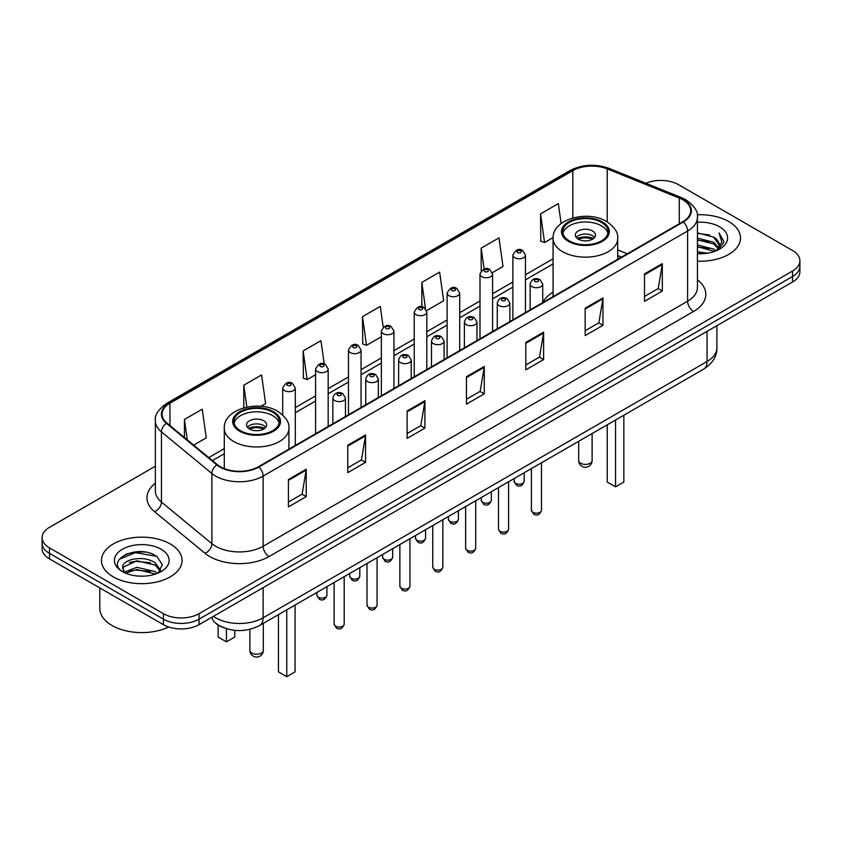 <?xml version="1.0" encoding="UTF-8"?>
<svg xmlns="http://www.w3.org/2000/svg" width="842" height="842" viewBox="0 0 842 842"><rect width="100%" height="100%" fill="white"/><g stroke="black" fill="none" stroke-linecap="round" stroke-linejoin="round"><path stroke-width="1.26" d="M553.078 292.111A44.489 25.681 0 0 0 542.732 302.499M621.354 257.199L617.712 255.726M223.204 627.49A25.176 14.535 180 0 1 216.11 623.564L214.963 622.606A16.787 11.23 129.5 0 1 212.037 617.144M145.119 552.089A33.575 19.387 0 0 0 125.469 554.425M155.37 466.205L49.478 527.345A25.176 14.535 0 0 0 42.1 537.617L42.1 548.584A25.176 14.535 0 0 0 49.478 558.867L163.422 624.659A25.176 14.535 0 0 0 199.038 624.659L792.522 282.007A25.176 14.535 0 0 0 799.9 271.724L799.9 266.24A25.176 14.535 0 0 1 792.522 276.523A25.176 14.535 0 0 0 799.9 266.24L799.9 260.757A25.176 14.535 0 0 0 792.522 250.484L678.578 184.693A25.176 14.535 0 0 0 645.888 183.251M42.1 537.617A25.176 14.535 0 0 0 49.478 547.9L163.422 613.692A25.176 14.535 0 0 0 199.038 613.692L199.038 619.175L792.522 276.523L199.038 619.175A25.176 14.535 0 0 1 163.422 619.175A25.176 14.535 0 0 0 199.038 619.175L199.038 624.659M49.478 547.9L49.478 553.383L163.422 619.175L49.478 553.383A25.176 14.535 0 0 1 42.1 543.101A25.176 14.535 0 0 0 49.478 553.383L49.478 558.867M728.73 221.53A40.29 23.26 0 0 0 697.239 214.784A40.29 23.26 0 0 1 728.73 221.53A40.29 23.26 0 0 1 740.528 237.981A40.29 23.26 0 0 0 728.73 221.53M170.252 543.964A40.29 23.26 0 0 0 126.342 538.922A40.29 23.26 0 0 0 101.472 560.404A40.29 23.26 0 0 0 113.27 576.854A40.29 23.26 0 0 0 157.18 581.896A40.29 23.26 0 0 0 182.051 560.404A40.29 23.26 0 0 0 170.252 543.964A40.29 23.26 0 0 0 126.342 538.922A40.29 23.26 0 0 0 101.472 560.404A40.29 23.26 0 0 0 113.27 576.854A40.29 23.26 0 0 0 157.18 581.896A40.29 23.26 0 0 0 182.051 560.404A40.29 23.26 0 0 0 170.252 543.964M682.851 199.764A26.86 15.503 180 0 1 690.714 210.732A26.86 15.503 180 0 1 682.851 221.699L258.389 466.763A26.86 15.503 180 0 1 217.394 464.689L166.948 423.094A26.86 15.503 180 0 1 162.085 414.201A26.86 15.503 180 0 1 169.947 403.234L572.813 170.642A26.86 15.503 180 0 1 607.219 168.905L679.262 198.028A26.86 15.503 180 0 1 682.851 199.764M683.325 199.491A27.533 15.893 0 0 0 679.652 197.712L607.598 168.589A27.533 15.893 0 0 0 572.339 170.368L169.474 402.96A27.533 15.893 0 0 0 166.39 423.315L216.836 464.91A27.533 15.893 0 0 0 258.862 467.036L683.325 221.972A27.533 15.893 0 0 0 683.325 199.491M288.417 479.508L288.417 506.926L306.214 496.643L306.214 469.226L288.417 479.508M288.417 502.053L302.131 494.138L306.151 470.141A6.715 3.873 -120 0 0 306.214 469.226M302.004 494.212L306.214 496.643M347.767 445.239L347.767 472.657L365.565 462.374L365.565 434.967L347.767 445.239M347.767 467.794L361.481 459.879L365.491 435.872A6.715 3.873 -120 0 0 365.565 434.967M361.355 459.942L365.565 462.374M407.118 410.98L407.118 438.387L424.915 428.115L424.915 400.697L407.118 410.98M407.118 433.525L420.821 425.61L424.842 401.613A6.715 3.873 -120 0 0 424.915 400.697M420.705 425.684L424.915 428.115M644.509 273.924L644.509 301.331L662.317 291.048L662.317 263.641L644.509 273.924M644.509 296.468L658.223 288.553L662.244 264.546A6.715 3.873 -120 0 0 662.317 263.641M658.097 288.617L662.317 291.048M585.158 308.183L585.158 335.6L602.967 325.317L602.967 297.91L585.158 308.183M585.158 330.738L598.872 322.812L602.893 298.815A6.715 3.873 -120 0 0 602.967 297.91M598.757 322.886L602.967 325.317M525.808 342.452L525.808 369.859L543.616 359.587L543.616 332.169L525.808 342.452M525.808 364.996L539.522 357.082L543.543 333.085A6.715 3.873 -120 0 0 543.616 332.169M539.406 357.155L543.616 359.587M466.457 376.711L466.457 404.128L484.266 393.845L484.266 366.438L466.457 376.711M466.457 399.266L480.172 391.341L484.192 367.344A6.715 3.873 -120 0 0 484.266 366.438M480.056 391.414L484.266 393.845M697.429 261.178A40.29 23.26 0 0 0 740.528 237.981A40.29 23.26 0 0 1 697.429 261.178M199.038 613.692L792.522 271.04A25.176 14.535 0 0 0 799.9 260.757M260.894 406.297L265.609 403.571L261.588 374.932L243.78 385.215L243.78 407.844M193.649 445.113L206.258 437.84L202.238 409.201L184.43 419.474L184.43 437.514M426.599 310.624L443.65 300.783L439.64 272.134L421.831 282.417L421.831 306.793M492.36 272.661L503 266.514L498.98 237.876L481.182 248.148L481.182 270.903M561.13 223.562L558.33 203.606L540.532 213.889L540.817 241.138M324.212 363.986L320.939 340.663L303.131 350.946L303.415 378.195M383.205 327.18L380.289 306.404L362.481 316.687L362.765 343.925M362.481 316.687L366.502 345.325L381.352 336.747M366.502 345.325L362.481 343.82M421.831 282.417L425.526 308.74M481.182 248.148L484.108 269.03M540.532 213.889L544.553 242.528L553.11 237.591M544.553 242.528L540.532 241.023M303.131 350.946L307.151 379.584L315.592 374.711M307.151 379.584L303.131 378.09M243.78 385.215L246.853 407.096M184.43 419.474L187.292 439.882M697.429 251.811L707.659 253.179M697.429 253.526L702.165 253.737M697.429 244.959L713.658 249.074L715.974 250.905M697.429 246.674L714.574 251.432M697.429 238.107L713.658 242.222L718.552 247.685M697.429 239.823L713.658 243.938L718.121 248.495M716.079 250.863A18.977 10.957 0 0 0 719.215 244.833A18.977 10.957 0 0 0 713.658 237.086L719.194 245.243M697.429 253.695A27.365 15.798 0 0 0 719.584 249.148A27.365 15.798 0 0 0 719.584 226.803A27.365 15.798 0 0 0 697.429 222.256M713.658 237.086L697.429 232.887M717.931 250.032L723.573 242.812L723.752 241.117L719.047 232.971L721.794 242.086L716.374 250.737M719.047 232.971L723.741 241.444M697.429 233.35L709.617 234.981M697.429 240.202L709.048 241.665M697.429 247.053L709.048 248.516M601.42 222.383A22.66 13.083 0 0 0 576.728 219.552A22.66 13.083 0 0 0 562.74 231.634A22.66 13.083 0 0 0 569.371 240.886A22.66 13.083 0 0 0 594.073 243.727A22.66 13.083 0 0 0 608.061 231.634A22.66 13.083 0 0 0 601.42 222.383M607.861 233.35A22.66 13.083 0 0 0 601.42 225.814A22.66 13.083 0 0 0 578.117 222.677A22.66 13.083 0 0 0 562.93 233.35M607.24 424.81L607.24 482.045L615.544 486.844L623.859 482.045L623.859 415.222M615.544 486.844L615.544 420.011M592.515 230.95A10.072 5.81 0 0 0 581.538 229.687A10.072 5.81 0 0 0 575.328 235.065A10.072 5.81 0 0 0 578.275 239.17A10.072 5.81 0 0 0 589.253 240.433A10.072 5.81 0 0 0 595.473 235.065A10.072 5.81 0 0 0 592.515 230.95M594.568 237.465A10.072 5.81 0 0 0 592.515 235.749A10.072 5.81 0 0 0 576.223 237.465M577.265 238.486A13.43 7.757 180 0 1 592.947 238.244L592.947 238.917M578.359 239.223A11.746 6.789 180 0 1 591.737 238.939L592.947 238.244M591.537 239.675L591.737 238.939M99.798 587.916L99.798 608.377A41.963 24.229 0 0 0 112.091 625.511A41.963 24.229 0 0 0 168.663 626.974M137.183 575.981L143.572 576.17M124.627 571.971L136.857 567.308L155.181 571.592L157.401 573.37M125.753 573.139L136.857 569.487L155.581 574.044M124.826 572.823L122.858 568.224A18.977 10.957 0 0 0 125.921 573.297M160.633 570.423L155.181 562.888C143.793 554.394 120.353 559.635 122.858 568.224L122.785 567.382M122.911 568.487L123.437 567.076L136.857 560.783L155.181 565.066L160.201 570.981M158.043 573.107L162.338 564.687L156.907 556.52C137.709 542.711 103.587 560.898 123.29 572.055L124.269 572.655M161.117 549.237A27.365 15.798 0 0 0 122.416 549.237A27.365 15.798 0 0 0 122.416 571.581A27.365 15.798 0 0 0 161.117 571.581A27.365 15.798 0 0 0 161.117 549.237M119.29 559.267L135.362 552.668L156.538 556.267M129.331 562.467L135.362 561.372L150.476 562.667M129.331 571.171L135.362 570.076L150.476 571.371M272.629 412.212A22.66 13.083 0 0 0 247.927 409.38A22.66 13.083 0 0 0 233.939 421.463A22.66 13.083 0 0 0 240.58 430.715A22.66 13.083 0 0 0 265.272 433.546A22.66 13.083 0 0 0 279.26 421.463A22.66 13.083 0 0 0 272.629 412.212M279.07 423.179A22.66 13.083 0 0 0 272.629 415.643A22.66 13.083 0 0 0 249.327 412.496A22.66 13.083 0 0 0 234.139 423.179M278.439 614.639L278.439 671.874L286.754 676.673L295.058 671.874L295.058 605.051M286.754 676.673L286.754 609.84M218.141 625.038L218.141 637.057L226.456 641.857L234.76 637.057L234.76 630.342M226.456 641.857L226.456 628.658M263.725 420.779A10.072 5.81 0 0 0 252.747 419.516A10.072 5.81 0 0 0 246.527 424.894A10.072 5.81 0 0 0 249.485 428.999A10.072 5.81 0 0 0 260.462 430.262A10.072 5.81 0 0 0 266.672 424.894A10.072 5.81 0 0 0 263.725 420.779M265.777 427.283A10.072 5.81 0 0 0 263.725 425.578A10.072 5.81 0 0 0 247.432 427.283M248.464 428.315A13.43 7.757 180 0 1 264.146 428.073L264.146 428.736M249.569 429.052A11.746 6.789 180 0 1 262.936 428.767L264.146 428.073M262.736 429.504L262.936 428.767M213.394 616.365A33.575 19.387 0 0 0 215.657 617.807A33.575 19.387 0 0 0 263.136 617.807L707.059 361.502A33.575 19.387 0 0 0 716.9 347.799C717.142 356.124 712.7 363.26 703.586 369.185L259.652 625.49A16.787 9.694 60 0 0 263.136 617.807L263.136 587.653M707.059 331.348L707.059 361.502A16.787 9.694 60 0 1 703.586 369.185M792.522 282.007L792.522 271.04M163.422 624.659L163.422 613.692M697.429 279.807A41.963 24.229 180 0 1 693.534 311.477L269.072 556.541A8.388 4.841 60 0 1 263.136 546.258L687.598 301.194A33.575 19.387 0 0 0 697.429 287.49L697.429 217.31A33.575 19.387 180 0 1 687.598 231.024A8.388 4.841 -120 0 0 683.325 221.972M269.072 556.541A41.963 24.229 180 0 1 209.721 556.541A41.963 24.229 180 0 1 205.016 553.299L154.57 511.704A41.963 24.229 180 0 1 155.37 483.266M215.657 546.258A33.575 19.387 0 0 0 263.136 546.258L263.136 476.077A33.575 19.387 180 0 1 211.889 473.488L161.443 431.893A33.575 19.387 180 0 1 155.37 420.779L155.37 490.949A33.575 19.387 0 0 0 161.443 502.074L211.889 543.669A33.575 19.387 0 0 0 215.657 546.258M697.429 217.31C698.544 212.068 694.692 206.216 685.862 199.764L681.441 197.628A8.388 3.926 112 0 0 679.652 197.712M681.441 197.628L609.398 168.495C595.494 163.58 582.296 164.295 569.802 170.642A8.388 4.841 60 0 1 572.339 170.368M169.474 402.96A8.388 4.841 -120 0 0 166.937 403.234C158.233 409.496 154.37 415.348 155.37 420.779M166.39 423.315A8.388 5.61 129.5 0 0 161.443 431.893L161.443 502.074A8.388 5.61 -50.5 0 1 154.57 511.704M609.398 168.495A8.388 3.926 112 0 0 607.598 168.589M216.836 464.91A8.388 5.61 129.5 0 0 211.889 473.488L211.889 543.669A8.388 5.61 -50.5 0 1 205.016 553.299M258.862 467.036A8.388 4.841 60 0 1 263.136 476.077L687.598 231.024L687.598 301.194A8.388 4.841 60 0 0 693.534 311.477M169.947 403.234L169.947 425.578M679.262 198.028L679.262 223.772M607.219 168.905L607.219 221.878M627.29 253.779L617.712 249.906M572.813 170.642L572.813 217.952M553.078 258.789L525.461 274.745M512.873 282.007L492.581 293.721M479.993 300.994L459.7 312.708M447.113 319.971L426.82 331.685M414.232 338.958L393.94 350.672M381.352 357.934L361.06 369.649M348.472 376.921L328.18 388.636M315.592 395.908L295.3 407.623M224.288 448.618L208.763 457.585M466.457 377.584L484.192 367.344M525.808 343.315L543.543 333.085M585.158 309.056L602.893 298.815M644.509 274.787L662.244 264.546M407.118 411.843L424.842 401.613M347.767 446.113L365.491 435.872M288.417 480.382L306.151 470.141M568.487 241.401A23.923 13.809 0 0 0 602.314 241.401A23.923 13.809 0 0 0 602.314 221.867A23.923 13.809 0 0 0 568.487 221.867A23.923 13.809 0 0 0 568.487 241.401M617.712 259.304L617.712 238.486A32.312 18.661 180 0 1 597.767 255.726A32.312 18.661 180 0 1 562.551 251.684A32.312 18.661 180 0 1 553.078 238.486L553.078 296.616M580.654 463.268A6.715 3.873 180 0 1 578.686 460.532A6.715 6.715 0 0 0 588.758 466.342A6.715 6.715 0 0 0 592.115 460.532A6.715 3.873 180 0 1 590.147 463.268A6.715 3.873 180 0 1 580.654 463.268M239.686 431.23A23.923 13.809 0 0 0 273.513 431.23A23.923 13.809 0 0 0 273.513 411.696A23.923 13.809 0 0 0 239.686 411.696A23.923 13.809 0 0 0 239.686 431.23M288.922 449.133L288.922 428.315A32.312 18.661 180 0 1 268.966 445.555A32.312 18.661 180 0 1 233.75 441.513A32.312 18.661 180 0 1 224.288 428.315L224.288 468.615M251.853 653.097A6.715 3.873 180 0 1 249.885 650.361A6.715 6.715 0 0 0 259.957 656.171A6.715 6.715 0 0 0 263.314 650.361A6.715 3.873 180 0 1 261.346 653.097A6.715 3.873 180 0 1 251.853 653.097M541.469 510.252C539.817 514.778 537.238 516.104 533.744 514.22L531.397 510.252A5.031 2.905 0 0 0 532.87 512.304A5.031 2.905 0 0 0 538.364 512.936A5.031 2.905 0 0 0 541.469 510.252L541.469 462.784M531.986 286.669A6.294 3.631 180 0 1 530.134 284.091C531.744 278.934 535.038 277.439 540.017 279.607L542.732 284.091A6.294 3.631 180 0 1 538.838 287.448A6.294 3.631 180 0 1 531.986 286.669M537.922 279.807A2.094 1.21 0 0 0 534.954 279.807A2.094 1.21 0 0 0 534.954 281.523A2.094 1.21 0 0 0 537.922 281.523A2.094 1.21 0 0 0 537.922 279.807M508.589 529.229C506.937 533.754 504.358 535.08 500.864 533.207L498.517 529.229A5.031 2.905 0 0 0 499.99 531.281A5.031 2.905 0 0 0 505.484 531.912A5.031 2.905 0 0 0 508.589 529.229L508.589 481.761M499.106 305.646A6.294 3.631 180 0 1 497.264 303.078C498.864 297.91 502.158 296.416 507.137 298.584L509.852 303.078A6.294 3.631 180 0 1 505.968 306.435A6.294 3.631 180 0 1 499.106 305.646M505.042 298.794A2.094 1.21 0 0 0 502.074 298.794A2.094 1.21 0 0 0 502.074 300.51A2.094 1.21 0 0 0 505.042 300.51A2.094 1.21 0 0 0 505.042 298.794M475.709 548.216C474.057 552.741 471.478 554.068 467.984 552.194L465.637 548.216A5.031 2.905 0 0 0 467.11 550.268A5.031 2.905 0 0 0 472.604 550.9A5.031 2.905 0 0 0 475.709 548.216L475.709 500.748M466.226 324.633A6.294 3.631 180 0 1 464.384 322.065C465.984 316.897 469.278 315.403 474.257 317.571L476.972 322.065A6.294 3.631 180 0 1 473.088 325.422A6.294 3.631 180 0 1 466.226 324.633M472.162 317.781A2.094 1.21 0 0 0 469.194 317.781A2.094 1.21 0 0 0 469.194 319.486A2.094 1.21 0 0 0 472.162 319.486A2.094 1.21 0 0 0 472.162 317.781M442.829 567.192C441.176 571.729 438.598 573.055 435.103 571.171L432.756 567.192A5.031 2.905 0 0 0 434.23 569.255A5.031 2.905 0 0 0 439.724 569.876A5.031 2.905 0 0 0 442.829 567.192L442.829 519.735M433.346 343.61A6.294 3.631 180 0 1 431.504 341.042C433.114 335.874 436.398 334.379 441.376 336.547L444.092 341.042A6.294 3.631 180 0 1 440.208 344.399A6.294 3.631 180 0 1 433.346 343.61M439.282 336.758A2.094 1.21 0 0 0 436.314 336.758A2.094 1.21 0 0 0 436.314 338.473A2.094 1.21 0 0 0 439.282 338.473A2.094 1.21 0 0 0 439.282 336.758M409.949 586.179C408.296 590.705 405.718 592.031 402.223 590.158L399.876 586.179A5.031 2.905 0 0 0 401.36 588.232A5.031 2.905 0 0 0 406.844 588.863A5.031 2.905 0 0 0 409.949 586.179L409.949 538.712M400.466 362.597A6.294 3.631 180 0 1 398.624 360.029C400.234 354.861 403.518 353.366 408.496 355.535L411.212 360.029A6.294 3.631 180 0 1 407.328 363.386A6.294 3.631 180 0 1 400.466 362.597M406.402 355.745A2.094 1.21 0 0 0 403.434 355.745A2.094 1.21 0 0 0 403.434 357.461A2.094 1.21 0 0 0 406.402 357.461A2.094 1.21 0 0 0 406.402 355.745M377.069 605.156C375.416 609.692 372.838 611.018 369.343 609.134L366.996 605.156A5.031 2.905 0 0 0 368.48 607.219A5.031 2.905 0 0 0 373.964 607.85A5.031 2.905 0 0 0 377.069 605.156L377.069 557.699M367.586 381.584A6.294 3.631 180 0 1 365.744 379.005C367.354 373.848 370.648 372.343 375.616 374.522L378.332 379.005A6.294 3.631 180 0 1 374.448 382.363A6.294 3.631 180 0 1 367.586 381.584M373.522 374.722A2.094 1.21 0 0 0 370.554 374.722A2.094 1.21 0 0 0 370.554 376.437A2.094 1.21 0 0 0 373.522 376.437A2.094 1.21 0 0 0 373.522 374.722M344.189 624.143C342.536 628.669 339.957 629.995 336.463 628.121L334.127 624.143A5.031 2.905 0 0 0 335.6 626.195A5.031 2.905 0 0 0 341.084 626.827A5.031 2.905 0 0 0 344.189 624.143L344.189 576.675M334.706 400.56A6.294 3.631 180 0 1 332.864 397.992C334.474 392.825 337.768 391.33 342.736 393.498L345.452 397.992A6.294 3.631 180 0 1 341.568 401.35A6.294 3.631 180 0 1 334.706 400.56M340.642 393.709A2.094 1.21 0 0 0 337.674 393.709A2.094 1.21 0 0 0 337.674 395.424A2.094 1.21 0 0 0 340.642 395.424A2.094 1.21 0 0 0 340.642 393.709M515.599 483.35A5.031 2.905 0 0 0 521.093 483.982A5.031 2.905 0 0 0 524.198 481.298C522.545 485.823 519.967 487.15 516.472 485.266L514.125 481.298A5.031 2.905 0 0 0 515.599 483.35M525.461 312.571L525.461 255.137A6.294 3.631 180 0 1 521.577 258.505A6.294 3.631 180 0 1 514.715 257.715A6.294 3.631 180 0 1 512.873 255.137L512.873 319.834M517.683 252.568A2.094 1.21 0 0 0 520.651 252.568A2.094 1.21 0 0 0 520.651 250.863A2.094 1.21 0 0 0 517.683 250.863A2.094 1.21 0 0 0 517.683 252.568M482.719 502.327A5.031 2.905 0 0 0 488.213 502.958A5.031 2.905 0 0 0 491.318 500.274C489.665 504.8 487.086 506.126 483.592 504.253L481.245 500.274A5.031 2.905 0 0 0 482.719 502.327M492.581 331.548L492.581 274.124A6.294 3.631 180 0 1 488.697 277.481A6.294 3.631 180 0 1 481.834 276.692A6.294 3.631 180 0 1 479.993 274.124L479.993 338.821M484.803 271.556A2.094 1.21 0 0 0 487.771 271.556A2.094 1.21 0 0 0 487.771 269.84A2.094 1.21 0 0 0 484.803 269.84A2.094 1.21 0 0 0 484.803 271.556M449.838 521.314A5.031 2.905 0 0 0 455.333 521.945A5.031 2.905 0 0 0 458.437 519.261C456.785 523.787 454.206 525.113 450.712 523.24L448.365 519.261A5.031 2.905 0 0 0 449.838 521.314M459.7 350.535L459.7 293.111A6.294 3.631 180 0 1 455.817 296.468A6.294 3.631 180 0 1 448.954 295.679A6.294 3.631 180 0 1 447.113 293.111L447.113 357.797M451.922 290.532A2.094 1.21 0 0 0 454.89 290.532A2.094 1.21 0 0 0 454.89 288.827A2.094 1.21 0 0 0 451.922 288.827A2.094 1.21 0 0 0 451.922 290.532M416.969 540.301A5.031 2.905 0 0 0 422.452 540.932A5.031 2.905 0 0 0 425.557 538.238C423.905 542.774 421.326 544.1 417.832 542.216L415.485 538.238A5.031 2.905 0 0 0 416.969 540.301M426.82 369.512L426.82 312.087A6.294 3.631 180 0 1 422.937 315.445A6.294 3.631 180 0 1 416.074 314.655A6.294 3.631 180 0 1 414.232 312.087L414.232 376.784M419.042 309.519A2.094 1.21 0 0 0 422.01 309.519A2.094 1.21 0 0 0 422.01 307.804A2.094 1.21 0 0 0 419.042 307.804A2.094 1.21 0 0 0 419.042 309.519M384.089 559.277A5.031 2.905 0 0 0 389.572 559.909A5.031 2.905 0 0 0 392.677 557.225C391.025 561.751 388.446 563.077 384.952 561.204L382.605 557.225A5.031 2.905 0 0 0 384.089 559.277M393.94 388.499L393.94 331.074A6.294 3.631 180 0 1 390.057 334.432A6.294 3.631 180 0 1 383.194 333.642A6.294 3.631 180 0 1 381.352 331.074L381.352 395.772M386.162 328.506A2.094 1.21 0 0 0 389.13 328.506A2.094 1.21 0 0 0 389.13 326.791A2.094 1.21 0 0 0 386.162 326.791A2.094 1.21 0 0 0 386.162 328.506M351.209 578.265A5.031 2.905 0 0 0 356.692 578.896A5.031 2.905 0 0 0 359.808 576.202C358.145 580.738 355.566 582.064 352.072 580.18L349.735 576.202A5.031 2.905 0 0 0 351.209 578.265M361.06 407.486L361.06 350.051A6.294 3.631 180 0 1 357.176 353.408A6.294 3.631 180 0 1 350.314 352.63A6.294 3.631 180 0 1 348.472 350.051L348.472 414.748M353.282 347.483A2.094 1.21 0 0 0 356.25 347.483A2.094 1.21 0 0 0 356.25 345.767A2.094 1.21 0 0 0 353.282 345.767A2.094 1.21 0 0 0 353.282 347.483M318.329 597.241A5.031 2.905 0 0 0 323.812 597.873A5.031 2.905 0 0 0 326.928 595.189C325.265 599.714 322.686 601.041 319.192 599.167L316.855 595.189A5.031 2.905 0 0 0 318.329 597.241M328.18 426.462L328.18 369.038A6.294 3.631 180 0 1 324.296 372.396A6.294 3.631 180 0 1 317.434 371.606A6.294 3.631 180 0 1 315.592 369.038L315.592 433.735M320.402 366.47A2.094 1.21 0 0 0 323.37 366.47A2.094 1.21 0 0 0 323.37 364.754A2.094 1.21 0 0 0 320.402 364.754A2.094 1.21 0 0 0 320.402 366.47M295.3 445.45L295.3 388.025A6.294 3.631 180 0 1 291.416 391.383A6.294 3.631 180 0 1 284.554 390.593A6.294 3.631 180 0 1 282.712 388.025L282.712 414.948M287.522 385.447A2.094 1.21 0 0 0 290.49 385.447A2.094 1.21 0 0 0 290.49 383.742A2.094 1.21 0 0 0 287.522 383.742A2.094 1.21 0 0 0 287.522 385.447M259.652 625.49C246.148 632.279 232.634 632.279 219.13 625.49L214.963 622.606M716.9 347.799L716.9 325.675M569.802 170.642L166.937 403.234M553.078 263.904L525.461 279.849M512.873 287.122L492.581 298.836M479.993 306.099L459.7 317.813M447.113 325.086L426.82 336.8M414.232 344.062L393.94 355.777M381.352 363.049L361.06 374.764M348.472 382.036L328.18 393.751M315.592 401.013L295.3 412.727M224.288 453.733L212.416 460.585M621.533 257.094L617.712 255.547M617.712 238.486C618.417 232.802 614.681 227.119 606.503 221.457C587.453 209.669 551.963 219.12 553.078 238.486M592.115 433.546L592.115 460.532M578.686 441.303L578.686 460.532M288.922 428.315C289.627 422.631 285.891 416.948 277.713 411.285C258.662 399.497 223.172 408.949 224.288 428.315M263.314 623.375L263.314 650.361M249.885 629.332L249.885 650.361M531.397 510.252L531.397 468.594M530.134 309.867L530.134 284.091M542.732 302.594L542.732 284.091M498.517 529.229L498.517 487.581M497.264 328.843L497.264 303.078M509.852 321.581L509.852 303.078M465.637 548.216L465.637 506.568M464.384 347.83L464.384 322.065M476.972 340.557L476.972 322.065M432.756 567.192L432.756 525.545M431.504 366.817L431.504 341.042M444.092 359.545L444.092 341.042M399.876 586.179L399.876 544.532M398.624 385.794L398.624 360.029M411.212 378.532L411.212 360.029M366.996 605.156L366.996 563.509M365.744 404.781L365.744 379.005M378.332 397.508L378.332 379.005M334.127 624.143L334.127 582.496M332.864 423.758L332.864 397.992M345.452 416.495L345.452 397.992M524.198 481.298L524.198 472.751M525.461 255.137L522.745 250.653C519.093 248.011 515.799 249.516 512.873 255.137M514.125 481.298L514.125 478.572M491.318 500.274L491.318 491.739M492.581 274.124L489.865 269.629C486.213 266.998 482.919 268.493 479.993 274.124M481.245 500.274L481.245 497.548M458.437 519.261L458.437 510.715M459.7 293.111L456.985 288.617C453.333 285.975 450.038 287.48 447.113 293.111M448.365 519.261L448.365 516.535M425.557 538.238L425.557 529.702M426.82 312.087L424.105 307.604C420.453 304.962 417.158 306.456 414.232 312.087M415.485 538.238L415.485 535.512M392.677 557.225L392.677 548.689M393.94 331.074L391.225 326.58C387.573 323.949 384.289 325.444 381.352 331.074M382.605 557.225L382.605 554.499M359.808 576.202L359.808 567.666M361.06 350.051L358.345 345.567C354.692 342.926 351.409 344.42 348.472 350.051M349.735 576.202L349.735 573.486M326.928 595.189L326.928 586.653M328.18 369.038L325.465 364.544C321.812 361.913 318.529 363.407 315.592 369.038M316.855 595.189L316.855 592.463M295.3 388.025L292.584 383.531C288.943 380.889 285.648 382.394 282.712 388.025"/></g></svg>
